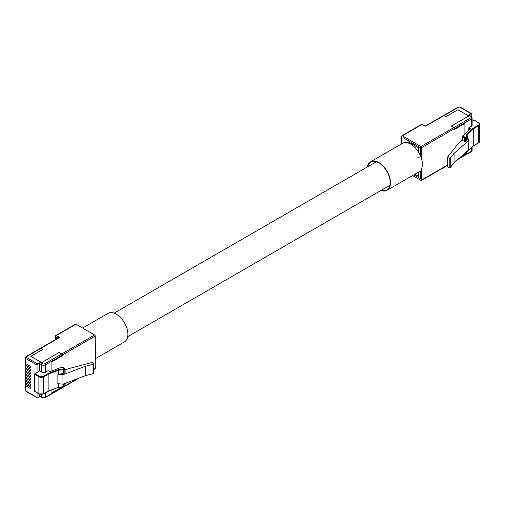 <?xml version="1.0" encoding="UTF-8"?>
<svg xmlns="http://www.w3.org/2000/svg" width="505" height="505" viewBox="0 0 505 505"><rect width="100%" height="100%" fill="white"/><g stroke="black" fill="none" stroke-linecap="round" stroke-linejoin="round"><path stroke-width="0.76" d="M417.887 157.453L421.574 156.487L421.574 158.968L421.574 147.656A0.903 0.518 -120 0 0 420.936 146.551L402.321 135.801A0.903 0.518 -120 0 0 401.866 135.757A0.903 0.518 -120 0 0 401.683 136.167L401.683 143.818M402.958 143.111L402.958 137.644L420.299 147.656L420.299 155.464M420.936 146.551L453.749 127.607L451.199 126.136L468.76 115.998L457.915 109.736L445.801 116.731L443.889 115.626L425.911 126.01A0.903 0.518 -120 0 0 425.456 125.966L443.44 115.582A0.903 0.518 60 0 1 443.889 115.626M412.528 175.563L420.936 180.418A0.903 0.518 -120 0 0 421.385 180.462A0.903 0.518 -120 0 0 421.574 180.051L421.574 168.739L421.252 171.397M453.749 127.607A0.903 0.518 60 0 1 454.386 128.712L454.386 129.45M464.215 154.694L461.501 156.26M464.903 123.416L464.903 133.756M420.299 171.359L420.299 178.574L413.803 174.825L420.349 178.606L420.349 171.378M421.574 156.487L420.469 155.849A16.457 9.5 60 0 0 410.735 144.159A16.457 9.5 60 0 0 402.504 143.344L370.626 161.751A16.457 9.5 60 0 1 378.851 162.566A16.457 9.5 60 0 1 389.608 177.066A16.457 9.5 60 0 1 387.083 190.252A16.457 9.5 60 0 1 380.985 190.442M468.76 116.011L451.255 126.149L453.806 127.62L470.698 117.867A1.805 1.042 180 0 0 470.698 116.396L468.596 115.178L471.146 113.707L459.872 107.199A0.903 0.518 0 0 0 458.597 107.199L443.939 115.658M471.146 113.707A0.903 0.518 120 0 1 471.601 113.663A0.903 0.518 120 0 1 471.784 114.073L471.784 116.889M468.596 115.178A0.903 0.518 -60 0 1 469.044 115.134L471.152 116.346A0.903 0.518 -60 0 0 470.698 116.396M468.785 130.353L468.785 127.797L471.335 126.319L471.335 118.972L454.443 128.724A0.903 0.518 -120 0 0 453.806 127.62M464.96 133.705L464.96 123.384L454.443 129.457L454.443 128.724M464.253 154.713L461.368 156.38M467.422 137.915L467.422 134.153L466.67 136.937L466.67 140.699L467.813 137.575L468.709 140.516L468.709 149.935L454.039 162.812L450.226 167.628A0.631 0.366 180 0 1 449.204 167.736L447.746 166.896A0.631 0.366 180 0 1 447.619 166.486M447.563 166.637L447.563 157.213A0.631 0.366 0 0 1 447.619 157.061L457.991 143.957L462.245 140.22L464.739 141.659L464.739 137.897L462.245 136.457L470.546 128.807L468.785 127.797M447.563 157.213A0.631 0.366 0 0 0 447.746 157.472L447.746 166.896M449.204 167.736L449.204 158.317L447.746 157.472M449.204 158.317A0.631 0.366 0 0 0 450.226 158.21L450.226 167.628M468.709 140.516L454.039 153.387L450.226 158.21M466.67 140.699A0.631 0.366 180 0 1 466.576 140.845L466.576 137.082L465.711 137.84L465.711 141.602L466.576 140.845M465.711 141.602A0.631 0.366 180 0 1 464.739 141.659M420.349 155.578L420.349 147.694L402.984 137.657M402.977 143.098L402.977 137.663M418.594 152.22L418.594 147.782L408.198 141.779L408.198 143.016M414.75 174.275L418.594 176.491L418.594 172.06M472.131 121.225L474.334 120.323M473.368 145.775L473.722 145.573L473.368 145.775L473.722 145.573L473.722 128.63L473.368 128.093L478.393 125.196A3.099 1.786 0 0 0 478.393 122.664L474.018 120.139M466.67 151.727L466.67 153.88L467.422 151.102L466.992 151.374L467.422 151.064M454.039 162.812L454.039 153.387M462.245 140.22L462.245 136.457M470.698 117.867A0.903 0.518 -120 0 1 471.335 118.972A2.708 1.559 0 0 0 472.131 117.867L472.131 125.215A2.708 1.559 180 0 1 471.335 126.319M415.085 145.756L415.085 147.643M474.239 120.114L478.708 122.848A3.548 2.052 180 0 1 479.75 124.299A3.548 2.052 180 0 1 478.708 125.745L473.722 128.63L467.422 134.153L466.992 133.692L473.368 128.093M41.038 348.21A0.903 0.518 -120 0 0 40.589 348.166L58.567 337.788A0.903 0.518 60 0 1 59.022 337.832L41.038 348.21L42.957 349.315L30.837 356.309L41.681 362.571L59.243 352.427L61.793 353.904L94.599 334.96A0.903 0.518 60 0 1 95.237 336.065L95.237 368.461A0.903 0.518 60 0 1 95.054 368.871L93.98 369.49M75.984 324.21L56.345 335.547A0.903 0.518 -120 0 0 55.891 335.503L75.529 324.166A0.903 0.518 60 0 1 75.984 324.21L94.599 334.96M56.364 339.057L56.364 337.769L57.482 338.413L56.345 337.757L56.345 339.07M62.424 354.939A0.903 0.518 -120 0 0 61.793 353.904M41.082 348.235L26.418 356.7A0.903 0.518 -120 0 0 25.963 356.656L40.627 348.191A0.903 0.518 60 0 1 41.082 348.235L42.957 349.315L30.837 356.309L41.707 362.584L59.243 352.427M95.805 359.011L95.237 359.623L95.237 344.896L95.805 344.416L95.925 345.824M95.237 344.53L95.559 344.713L95.634 343.507M39.977 396.482L37.692 397.801A0.903 0.518 120 0 1 37.244 397.845L25.963 391.337L25.25 390.188A1.805 1.042 0 0 0 25.78 390.927L37.054 397.435L37.054 392.814M59.243 352.465L61.793 353.936A0.903 0.518 60 0 1 62.431 355.04L45.532 364.793L45.532 372.147A2.708 1.559 180 0 1 41.707 372.147L39.605 370.929L37.054 372.406L37.054 365.052L25.78 358.544L25.78 363.619A1.805 1.042 180 0 1 25.25 362.88L25.25 357.805A1.805 1.042 180 0 0 25.78 358.544A0.903 0.518 120 0 1 26.418 357.439L37.692 363.947A0.903 0.518 120 0 0 37.054 365.052M39.605 370.929L39.605 363.581A0.903 0.518 -60 0 1 40.242 362.476L37.692 363.947M25.906 381.357L25.78 381.433A1.805 1.042 0 0 0 25.25 382.171A1.805 1.042 0 0 0 25.78 382.904L30.18 385.448L30.881 385.044A0.991 0.574 60 0 1 30.672 385.498A0.991 0.574 60 0 1 30.18 385.448M30.881 387.985A0.991 0.574 60 0 1 30.672 388.44A0.991 0.574 60 0 1 30.18 388.389L30.881 387.985A0.991 0.574 60 0 0 30.18 386.773L25.78 384.229A1.805 1.042 180 0 1 25.25 383.497L25.25 382.171M25.906 378.415L25.78 378.491A1.805 1.042 0 0 0 25.25 379.223A1.805 1.042 0 0 0 25.78 379.962L30.18 382.5L30.881 382.096A0.991 0.574 60 0 1 30.672 382.55A0.991 0.574 60 0 1 30.18 382.5M30.881 385.044A0.991 0.574 60 0 0 30.18 383.825L25.78 381.288A1.805 1.042 180 0 1 25.25 380.549L25.25 379.223M25.906 375.467L25.78 375.543A1.805 1.042 0 0 0 25.25 376.282A1.805 1.042 0 0 0 25.78 377.014L30.18 379.558L30.881 379.154A0.991 0.574 60 0 1 30.672 379.602A0.991 0.574 60 0 1 30.18 379.558M30.881 382.096A0.991 0.574 60 0 0 30.18 380.884L25.78 378.34A1.805 1.042 180 0 1 25.25 377.607L25.25 376.282M25.906 372.526L25.78 372.602A1.805 1.042 0 0 0 25.25 373.334A1.805 1.042 0 0 0 25.78 374.072L30.18 376.61L30.881 376.206A0.991 0.574 60 0 1 30.672 376.661A0.991 0.574 60 0 1 30.18 376.61M30.881 379.154A0.991 0.574 60 0 0 30.18 377.936L25.78 375.398A1.805 1.042 180 0 1 25.25 374.659L25.25 373.334M25.906 369.578L25.78 369.654A1.805 1.042 0 0 0 25.25 370.392A1.805 1.042 0 0 0 25.78 371.124L30.18 373.668L30.881 373.258A0.991 0.574 60 0 1 30.672 373.713A0.991 0.574 60 0 1 30.18 373.668M30.881 376.206A0.991 0.574 60 0 0 30.18 374.994L25.78 372.45A1.805 1.042 180 0 1 25.25 371.718L25.25 370.392M25.906 366.636L25.78 366.706A1.805 1.042 0 0 0 25.25 367.444A1.805 1.042 0 0 0 25.78 368.183L30.18 370.72L30.881 370.316A0.991 0.574 60 0 1 30.672 370.771A0.991 0.574 60 0 1 30.18 370.72M30.881 373.258A0.991 0.574 60 0 0 30.18 372.046L25.78 369.508A1.805 1.042 180 0 1 25.25 368.77L25.25 367.444M25.906 363.688L25.78 363.764A1.805 1.042 0 0 0 25.25 364.503A1.805 1.042 0 0 0 25.78 365.235L30.18 367.779L30.881 367.369A0.991 0.574 60 0 1 30.672 367.823A0.991 0.574 60 0 1 30.18 367.779M30.881 370.316A0.991 0.574 60 0 0 30.18 369.098L25.78 366.561A1.805 1.042 180 0 1 25.25 365.822L25.25 364.503M37.054 397.435A0.903 0.518 120 0 0 37.244 397.845M45.532 392.922L45.532 397.176A0.903 0.518 60 0 1 45.349 397.593L41.896 397.593L39.794 396.374A0.903 0.518 -60 0 1 39.605 395.964L39.605 394.209M48.606 373.315L48.89 373.889L43.897 376.768A3.548 2.052 180 0 1 38.879 376.768L34.504 374.243L34.82 373.694L39.201 376.219A3.099 1.786 0 0 0 43.582 376.219L48.606 373.315L58.296 369.635L64.602 368.675L62.071 367.04L49.843 371.686L48.082 370.67L45.532 372.147M62.431 387.032L62.431 387.423A0.903 0.518 60 0 1 62.241 387.834L45.349 397.593M51.908 389.86L51.908 392.764L61.736 387.095M51.908 370.904L51.908 361.845L62.431 355.772L62.431 355.04M64.949 372.463A0.631 0.366 180 0 1 64.848 373.025L63.535 373.523A0.631 0.366 180 0 1 63.283 373.58L57.873 374.243L62.967 374.76L85.263 366.289L93.608 364.086A0.631 0.366 0 0 0 93.797 363.499L92.339 362.653A0.631 0.366 0 0 0 91.626 362.584L68.92 368.574L65.132 370.007M93.797 372.917A0.631 0.366 180 0 1 93.608 373.511L93.608 364.086M57.873 374.243L57.873 383.661L62.967 384.179L85.263 375.707L93.608 373.511M25.906 384.305L25.78 384.381A1.805 1.042 0 0 0 25.25 385.113A1.805 1.042 0 0 0 25.78 385.852L30.18 388.389M30.881 367.369A0.991 0.574 60 0 0 30.18 366.157L25.78 363.619M34.82 391.375L38.879 393.717A3.548 2.052 0 0 0 43.897 393.717L48.89 390.832L58.296 387.316M34.504 374.243L34.504 391.192M37.054 372.406L34.82 373.694M58.296 369.635L58.466 370.253L48.89 373.889L48.89 390.832M58.466 383.718L58.466 387.196L63.283 386.767L63.283 384.059M63.283 373.58L63.283 369.818L58.466 370.253L58.466 374.016M62.967 374.76L62.967 384.179M85.263 366.289L85.263 375.707M62.071 367.04L62.456 367.261L62.071 367.04M367.823 166.7A16.008 9.242 60 0 1 370.853 162.137A16.008 9.242 60 0 1 378.851 162.932A16.008 9.242 60 0 1 389.311 177.034A16.008 9.242 60 0 1 386.855 189.861A16.008 9.242 60 0 1 381.395 190.202M421.574 158.968A16.457 9.5 60 0 1 421.574 168.739M419.87 171.189A16.457 9.5 60 0 1 418.961 171.845L387.083 190.252M367.413 166.934A16.457 9.5 60 0 1 370.626 161.751M82.605 328.035L108.051 313.346A16.457 9.5 60 0 1 116.276 314.161A16.457 9.5 60 0 1 127.026 328.66A16.457 9.5 60 0 1 124.508 341.847L95.836 358.398M95.237 347.371A16.457 9.5 60 0 1 95.237 357.149M95.237 348.5A16.008 9.242 60 0 1 95.237 356.019M401.866 135.757L421.505 124.419A0.903 0.518 60 0 1 421.959 124.464L424.636 126.01A0.903 0.518 0 0 0 425.911 126.01M424.636 126.01A0.903 0.518 -60 0 1 425.084 125.966L422.407 124.419A0.903 0.518 -60 0 0 421.959 124.464L402.321 135.801M454.386 128.712L421.574 147.656M421.574 180.051L447.563 165.047M421.252 156.676L419.977 155.938M458.931 158.513L464.884 155.079M466.607 154.082L471.335 151.355L471.335 147.788M467.422 151.102L473.722 145.573L478.708 142.694L478.393 125.196M478.393 142.877L478.708 142.694A3.548 2.052 0 0 0 479.75 141.242L479.75 124.299L478.393 122.664M462.498 135.87L465.332 137.328L466.222 136.527L466.992 133.692M465.711 152.567L465.711 154.782L466.576 154.025L466.576 151.809M463.76 154.278L464.739 154.846L464.739 153.425M463.653 154.372L464.739 154.846A0.631 0.366 0 0 0 465.711 154.782L466.576 154.025A0.631 0.366 0 0 0 466.67 153.88A0.448 0.366 -164.9 0 1 466.658 153.962L467.409 151.178M443.611 115.544L458.142 107.155A0.903 0.518 60 0 1 458.597 107.199M458.142 107.155L460.32 107.155A0.903 0.518 120 0 0 459.872 107.199M465.724 154.902L471.152 151.765A0.903 0.518 -120 0 0 471.335 151.355A2.708 1.559 180 0 0 472.131 150.25L472.131 147.094M466.222 136.527A0.448 0.366 -164.9 0 1 466.67 136.937A0.631 0.366 180 0 1 466.576 137.082L466.197 136.571M465.332 137.328L465.711 137.84A0.631 0.366 180 0 1 464.739 137.897L465.055 137.347M466.563 154.113A0.448 0.366 -164.9 0 0 466.658 153.962L466.292 154.278M58.119 338.047L55.708 336.652A0.903 0.518 -60 0 1 56.345 335.547L59.022 337.094A0.903 0.518 0 0 1 59.022 337.832M62.431 387.398L63.188 386.963M65.132 385.839L77.707 378.58M93.98 369.187L95.237 368.461M95.237 336.065L62.431 355.002M55.891 335.503A0.903 0.903 0 0 0 55.443 336.286A0.903 0.518 180 0 0 55.708 336.652L55.708 339.442M58.441 337.858A0.903 0.518 -60 0 1 59.022 337.094M95.559 344.713L95.559 348.633M95.559 350.262L95.559 354.63M95.559 356.259L95.559 359.44M61.793 353.936L44.895 363.688A1.805 1.042 180 0 1 42.344 363.688L40.242 362.476M26.418 356.7A0.903 0.518 0 0 0 26.418 357.439M25.78 382.904L25.78 384.229M25.78 379.962L25.78 381.288M25.78 377.014L25.78 378.34M25.78 374.072L25.78 375.398M25.78 371.124L25.78 372.45M25.78 368.183L25.78 369.508M25.78 365.235L25.78 366.561M39.605 395.964L41.707 397.176L41.707 394.5M41.896 397.593A0.903 0.518 -60 0 1 41.707 397.176A2.708 1.559 180 0 0 45.532 397.176L62.431 387.423M25.78 385.852L25.78 390.927A0.903 0.518 120 0 0 25.963 391.337M41.707 372.147L41.707 364.793L39.605 363.581M39.201 376.219L38.879 376.768L38.879 393.717L39.201 393.9M43.582 376.219L43.582 393.9M63.535 383.964L63.535 386.71L64.848 386.211L64.848 383.465M64.848 373.025L64.848 369.262L63.535 369.761L63.535 373.523M44.895 363.688A0.903 0.518 60 0 1 45.532 364.793A2.708 1.559 0 0 1 41.707 364.793A0.903 0.518 -60 0 1 42.344 363.688M34.599 391.394L38.973 393.919L43.809 393.919L48.808 391.034L58.403 387.392L63.283 386.767A0.631 0.366 0 0 0 63.535 386.71L63.283 386.862M63.283 369.18L63.535 369.761A0.631 0.366 180 0 1 63.283 369.818L63.213 369.193M63.213 386.874L64.848 386.211A0.631 0.366 0 0 0 65.132 385.902L65.132 383.358M64.627 368.517L64.949 368.701A0.631 0.366 180 0 1 64.848 369.262L64.602 368.675M65.132 385.902L64.602 386.363M127.721 336.665L389.885 185.303M114.149 313.157L376.313 161.796M425.456 125.966L425.084 125.966M422.407 124.419A0.903 0.903 0 0 0 421.505 124.419M421.385 180.462L447.563 165.35M471.601 113.663L460.32 107.155M465.332 155.123L457.915 159.41M471.152 151.765L472.131 150.25M472.131 117.867L471.152 116.346M479.75 141.242L478.614 142.896L473.633 145.775M467.39 151.254L473.646 145.762M55.443 339.594L55.443 336.286M79.253 377.992L65.038 386.199M64.489 386.514L62.33 387.764M25.25 390.188L25.25 385.113M25.963 356.656L25.25 357.805M62.342 367.047L65.132 368.959L65.132 372.722M93.98 363.758L93.98 373.176"/></g></svg>
